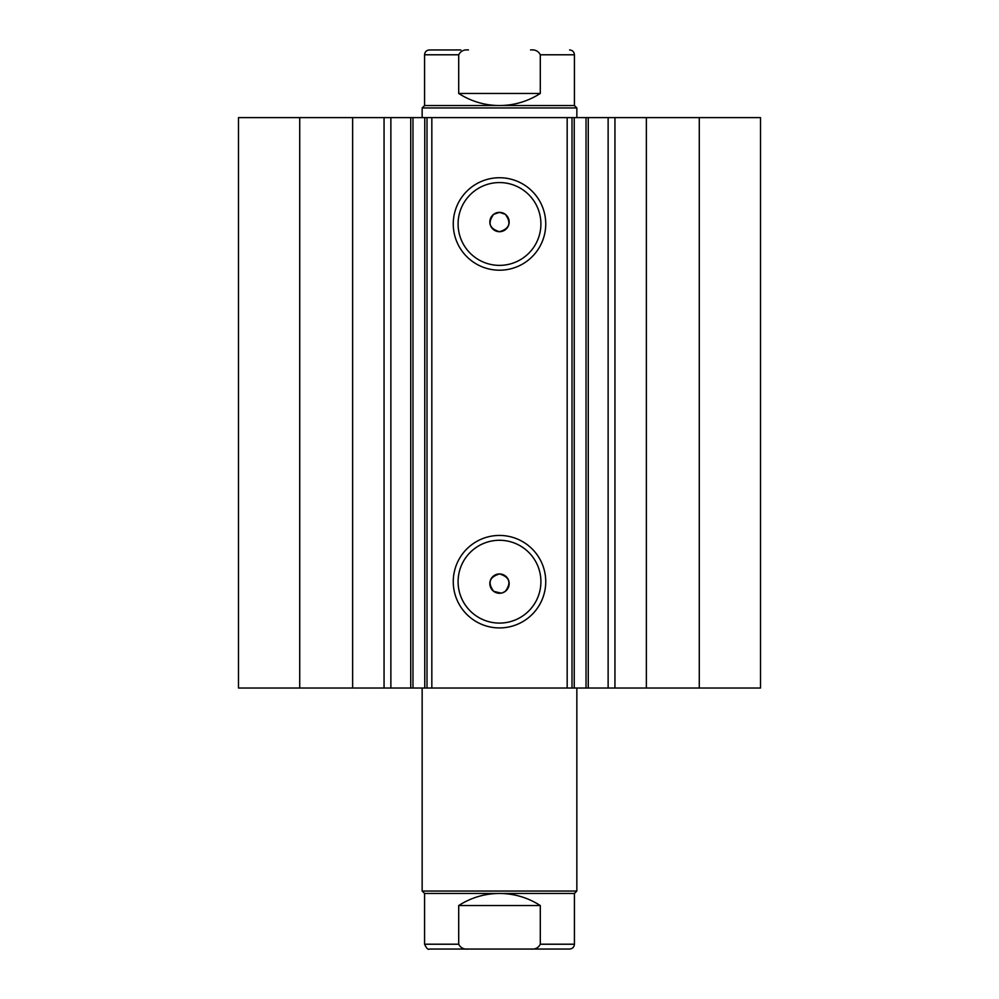 <?xml version="1.0" encoding="UTF-8"?>
<svg xmlns="http://www.w3.org/2000/svg" width="999" height="999" viewBox="0 0 999 999"><rect width="100%" height="100%" fill="white"/><g stroke="black" fill="none" stroke-linecap="round" stroke-linejoin="round"><path stroke-width="1.5" d="M352.635 688.024L352.635 117.62L238.474 117.62L238.474 688.024L410.739 688.024L410.739 117.62L431.83 117.62L431.83 688.024L424.762 688.024L424.762 117.62M390.871 688.024L390.871 117.62L410.739 117.62M699.275 117.62L699.275 688.024L760.526 688.024L760.526 117.62L574.238 117.62L574.238 688.024L431.83 688.024M699.275 688.024L574.238 688.024M499.5 270.205A46.241 46.241 0 0 1 453.259 223.963A46.241 46.241 0 0 1 499.5 177.735A46.241 46.241 0 0 1 545.741 223.963A46.241 46.241 0 0 1 499.5 270.205M499.5 182.567A41.409 41.409 0 0 0 458.091 223.963A41.409 41.409 0 0 0 499.5 265.372A41.409 41.409 0 0 0 540.909 223.963A41.409 41.409 0 0 0 499.5 182.567M499.5 627.921A46.241 46.241 0 0 1 453.259 581.68A46.241 46.241 0 0 1 499.5 535.439A46.241 46.241 0 0 1 545.741 581.68A46.241 46.241 0 0 1 499.5 627.921M499.5 540.272A41.409 41.409 0 0 0 458.091 581.68A41.409 41.409 0 0 0 499.5 623.089A41.409 41.409 0 0 0 540.909 581.68A41.409 41.409 0 0 0 499.5 540.272M501.148 593.131L493.693 591.346C487.437 582.817 489.373 577.01 499.5 573.938A9.665 9.665 0 0 0 489.835 583.603A9.665 9.665 0 0 0 499.5 593.281A9.665 9.665 0 0 0 509.165 583.603A9.665 9.665 0 0 0 499.5 573.938C509.627 577.01 511.563 582.817 505.307 591.346L502.684 592.732M493.693 214.298C487.437 222.827 489.36 228.621 499.5 231.706C509.627 228.634 511.563 222.839 505.307 214.298L499.5 212.362A9.665 9.665 0 0 0 489.835 222.04A9.665 9.665 0 0 0 499.5 231.706A9.665 9.665 0 0 0 509.165 222.04A9.665 9.665 0 0 0 499.5 212.362L493.693 214.298M412.974 117.62L412.974 688.024L424.762 688.024M412.974 688.024L410.739 688.024M567.17 688.024L567.17 117.62L431.83 117.62M567.17 117.62L574.238 117.62M352.635 117.62L390.871 117.62M299.725 688.024L299.725 117.62M572.002 117.62L572.002 688.024M426.998 688.024L426.998 117.62M608.129 688.024L608.129 117.62M538.174 949.05L460.826 949.05M424.575 893.456L574.425 893.456L576.848 891.046L422.152 891.046L424.575 893.456L424.575 944.217C426.511 948.363 428.121 949.974 429.408 949.05L569.592 949.05C572.527 948.763 574.138 947.152 574.425 944.217L540.297 944.217C538.399 947.914 535.139 949.525 530.544 949.05M468.456 49.95C463.873 49.475 460.626 51.086 458.703 54.783L424.575 54.783C424.862 51.848 426.473 50.237 429.408 49.95L460.826 49.95M422.152 107.954L424.575 105.544L574.425 105.544L576.848 107.954L422.152 107.954L422.152 117.62M458.703 54.783L458.703 93.456C471.128 101.411 484.74 105.444 499.5 105.544C514.26 105.444 527.872 101.411 540.297 93.456L540.297 54.783C538.399 51.086 535.139 49.475 530.544 49.95M458.703 93.456L540.297 93.456M468.456 949.05C463.873 949.525 460.626 947.914 458.703 944.217L458.703 905.544C471.128 897.589 484.74 893.556 499.5 893.456C514.26 893.556 527.872 897.589 540.297 905.544L540.297 944.217M458.703 905.544L540.297 905.544M646.365 688.024L646.365 117.62M614.947 688.024L614.947 117.62M586.026 688.024L586.026 117.62M384.053 688.024L384.053 117.62M574.425 105.544L574.425 54.783L540.297 54.783M458.703 944.217L424.575 944.217M588.261 688.024L588.261 117.62M422.152 688.024L422.152 891.046M576.848 117.62L576.848 107.954M424.575 105.544L424.575 54.783M574.425 54.783C574.138 51.848 572.527 50.237 569.592 49.95M576.848 688.024L576.848 891.046M574.425 893.456L574.425 944.217"/></g></svg>
